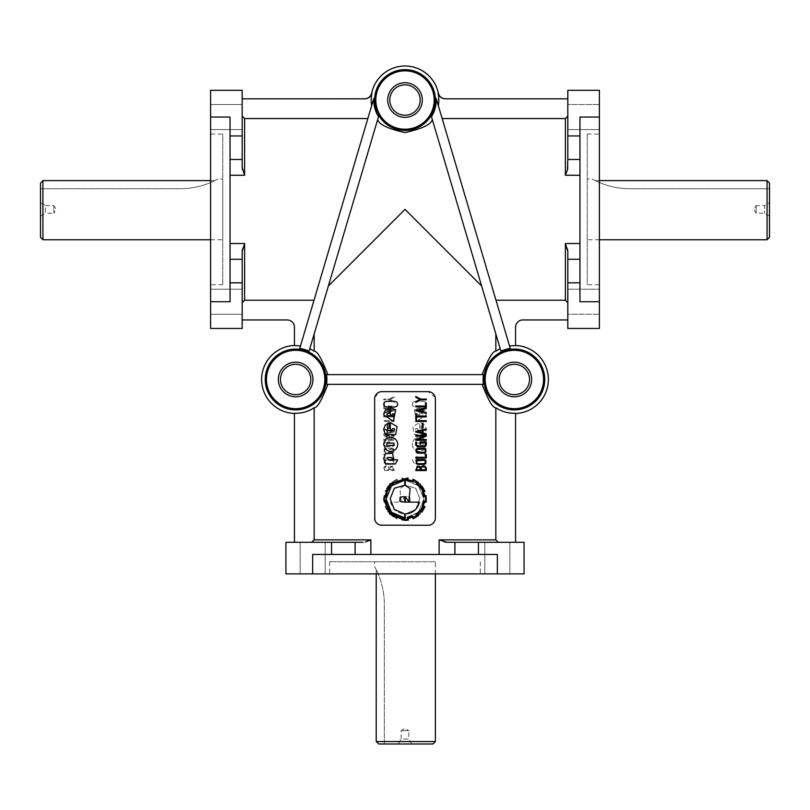 <?xml version="1.0" encoding="UTF-8"?>
<svg xmlns="http://www.w3.org/2000/svg" width="810" height="810" viewBox="0 0 810 810"><rect width="100%" height="100%" fill="white"/><g stroke="black" fill="none" stroke-linecap="round" stroke-linejoin="round"><path stroke-width="0.61" stroke-dasharray="4.05 3.04" d="M417.828 415.003A0.871 0.871 0 0 1 417.828 414.791L417.454 413.869L415.631 413.869L415.631 415.682L416.522 416.056L422.992 415.682L422.992 413.869L420.967 413.495L420.967 407.916L424.875 410.407L426.384 414.781L416.623 421.321L414.325 409.769L419.681 407.754L419.681 415.003L417.828 415.003A0.871 0.871 0 0 1 417.828 414.791L417.454 413.869L415.631 413.869L415.631 415.682L416.522 416.056L422.992 415.682L422.992 413.869L420.967 413.495L420.967 407.916L424.875 410.407L426.384 414.781L416.623 421.321L414.325 409.769L419.681 407.754L419.681 415.003L417.828 415.003M392.172 429.796A0.871 0.871 0 0 0 392.172 429.583L392.546 428.662L394.369 428.662L394.369 430.475L393.478 430.839L387.008 430.475L387.899 428.287L389.033 428.287L389.033 422.709L385.125 425.189L383.616 429.573L385.661 434.565L395.675 434.565L397.133 426.678L390.319 422.547L390.319 429.796L392.172 429.796M392.172 415.003A0.871 0.871 0 0 0 392.172 414.791L392.546 413.869L394.369 413.869L394.369 415.682L393.478 416.056L387.008 415.682L387.008 413.869L389.033 413.495L389.033 407.916L385.125 410.407L383.616 414.781L393.376 421.321L395.675 409.769L390.319 407.754L390.319 415.003L392.172 415.003M422.304 100.035A17.304 17.304 0 0 1 405 117.339A17.304 17.304 0 0 1 387.696 100.035A17.304 17.304 0 0 1 405 82.731A17.304 17.304 0 0 1 422.304 100.035M531.654 379.485A17.304 17.304 0 0 1 514.35 396.789A17.304 17.304 0 0 1 497.046 379.485A17.304 17.304 0 0 1 514.35 362.181A17.304 17.304 0 0 1 531.654 379.485M312.954 379.485A17.304 17.304 0 0 1 295.65 396.789A17.304 17.304 0 0 1 278.346 379.485A17.304 17.304 0 0 1 295.65 362.181A17.304 17.304 0 0 1 312.954 379.485M242.19 251.333L242.19 302.656L244.62 300.216L314.027 300.216L340.929 209.385L300.459 346.032A33.797 33.797 0 0 0 294.435 345.708L294.435 327.24A7.29 7.29 0 0 0 287.145 319.95L242.19 319.95L242.19 251.333L242.19 328.455L210.6 328.455L210.6 289.21L210.6 314.24L210.6 289.21L242.19 289.21L242.19 314.24L210.6 314.24L210.6 104.53L210.6 129.559L210.6 104.53L242.19 104.53L242.19 129.559L210.6 129.559L210.6 90.315L242.19 90.315L242.19 167.437L242.19 98.82L366.667 98.577M300.459 346.032L373.795 98.445A31.246 31.246 0 0 0 378.533 116.65L309.045 351.257A31.246 31.246 0 0 0 299.72 348.502L314.027 300.216M309.774 348.776L328.364 286.021L314.169 333.963L314.169 351.206A33.797 33.797 0 0 0 309.774 348.776L314.169 333.963M311.728 542.295L363.052 542.295L311.728 542.295L314.169 539.865L314.169 407.764C317.186 408.048 321.752 400.251 327.848 384.345L326.521 384.345A31.246 31.246 0 0 0 326.521 374.625L327.848 374.625C321.762 358.729 317.196 350.922 314.169 351.206M408.827 730.62L401.173 730.62L405 728.413L408.827 730.62L401.173 730.62L401.173 739.044L408.827 739.044L408.827 730.62M411.683 743.985L408.827 739.044L401.173 739.044L398.317 743.985L411.683 743.985L398.317 743.985M53.865 213.212L53.865 205.558L56.072 209.385L53.865 213.212L53.865 205.558L45.441 205.558L45.441 213.212L53.865 213.212M40.5 216.067L45.441 213.212L45.441 205.558L40.5 202.702L40.5 216.067L40.5 202.702M210.6 117.045L230.04 117.045L230.04 301.725L230.04 117.045L230.04 301.725L210.6 301.725M242.514 169.796L244.62 175.254L230.04 175.254M567.486 169.796L565.38 175.254L565.38 118.554L442.169 118.554L438.332 105.624A33.797 33.797 0 0 0 438.068 93.039L439.526 96.096M579.96 282.822L567.81 282.822L567.81 328.455L599.4 328.455L599.4 289.21L567.81 289.21L567.81 314.24L567.81 289.21L567.81 314.24L599.4 314.24L567.81 314.24L567.81 289.21L599.4 289.21L599.4 314.24L599.4 289.21L599.4 314.24L599.4 301.725L579.96 301.725L579.96 117.045L579.96 301.725L579.96 117.045L599.4 117.045L599.4 104.53L599.4 129.559L599.4 104.53L599.4 129.559L567.81 129.559L567.81 104.53L599.4 104.53L567.81 104.53L567.81 129.559L567.81 104.53L567.81 129.559L599.4 129.559L599.4 90.315L567.81 90.315L567.81 167.437M497.34 573.885L497.34 554.445L312.66 554.445L497.34 554.445L312.66 554.445L312.66 573.885L300.145 573.885L524.07 573.885L524.07 542.295L446.948 542.295L498.272 542.295L495.831 539.865L495.831 407.764A33.797 33.797 0 0 0 515.565 413.262L515.565 542.295L446.948 542.295M242.19 98.82L242.19 116.114L244.62 118.554L367.831 118.554L340.929 209.385L371.668 105.624A33.797 33.797 0 0 1 371.932 93.039L371.709 93.028M377.683 119.536L328.364 286.021L377.683 119.536C378.796 124.426 387.899 128.78 405 132.587C422.132 128.76 431.234 124.416 432.317 119.536L500.226 348.776A33.797 33.797 0 0 0 495.831 351.206C492.814 350.922 488.248 358.719 482.152 374.625L483.479 374.625A31.246 31.246 0 0 0 483.479 384.345L327.848 384.345M432.317 119.536L431.467 116.65A31.246 31.246 0 0 0 436.205 98.445L510.28 348.502A31.246 31.246 0 0 0 500.955 351.257L481.636 286.021L405 209.385L328.364 286.021M405 525.285L381.915 525.285C377.551 524.921 375.121 522.49 374.625 517.995L374.625 398.925C375.111 394.44 377.541 392.01 381.915 391.635L428.085 391.635C432.449 392 434.879 394.429 435.375 398.925L435.375 517.995C434.889 522.48 432.459 524.91 428.085 525.285L405 525.285M374.767 519.443L375.202 520.84M375.891 522.096L377.916 524.09M379.151 524.738L380.508 525.143M380.508 391.767L379.161 392.172M377.916 392.83L374.625 398.925A7.29 7.29 0 0 1 381.915 391.635M567.81 302.656L565.38 300.216L495.973 300.216L469.071 209.385L509.541 346.032A33.797 33.797 0 0 1 515.565 345.708L515.565 327.24A7.29 7.29 0 0 1 522.855 319.95L567.81 319.95L567.81 251.333L567.81 319.95M374.625 517.995L374.625 398.925L374.625 517.995A7.29 7.29 0 0 0 381.915 525.285M435.375 573.885L435.375 561.735L374.625 561.735L374.625 566.595M376.225 573.885L376.225 569.663A78.975 78.975 0 0 1 384.345 604.554L384.345 743.985L378.796 743.985L384.345 743.985L384.345 604.554A78.975 78.975 0 0 0 376.225 569.663C374.129 565.613 374.129 565.613 376.225 569.663C374.129 565.613 374.129 565.613 376.225 569.663L376.225 741.555L435.375 741.555M374.625 561.735L435.375 561.735M417.828 429.796A0.871 0.871 0 0 1 417.828 429.583L417.454 428.662L415.631 428.662L415.631 430.475L416.522 430.839L422.992 430.475L422.101 428.287L420.967 428.287L420.967 422.709L424.875 425.189L426.384 429.573L424.339 434.565L414.325 434.565L412.867 426.678L419.681 422.547L419.681 429.796L417.828 429.796A0.871 0.871 0 0 1 417.828 429.583L417.454 428.662L415.631 428.662L415.631 430.475L416.522 430.839L422.992 430.475L422.101 428.287L420.967 428.287L420.967 422.709L424.875 425.189L426.384 429.573L424.339 434.565L414.325 434.565L412.867 426.678L419.681 422.547L419.681 429.796L417.828 429.796M314.169 407.764A33.797 33.797 0 0 1 294.435 413.262L294.435 542.295M222.75 284.715L210.6 284.715L210.6 134.055L222.75 134.055L222.75 284.715L222.75 134.055M587.25 134.055L599.4 134.055L599.4 284.715L587.25 284.715L587.25 134.055L587.25 284.715M405 573.885L329.67 573.885L405 573.885M405 561.735L329.67 561.735L405 561.735M210.6 239.76L222.75 239.76L222.75 179.01L217.89 179.01M210.6 180.61L214.822 180.61C218.872 178.514 218.872 178.514 214.822 180.61A78.975 78.975 0 0 1 179.931 188.73L40.5 188.73L40.5 183.181L40.5 188.73L179.931 188.73A78.975 78.975 0 0 0 214.822 180.61C218.872 178.514 218.872 178.514 214.822 180.61L42.93 180.61L42.93 239.76M222.75 179.01L222.75 239.76M327.848 374.625L482.152 374.625M363.052 542.295L285.93 542.295L285.93 573.885L312.66 573.885M210.6 289.21L210.6 314.24L242.19 314.24L242.19 289.21L242.19 314.24L242.19 289.21L210.6 289.21M210.6 104.53L210.6 129.559L242.19 129.559L242.19 104.53L242.19 129.559L242.19 104.53L210.6 104.53M444.589 541.971L439.131 539.865L495.831 539.865M567.81 282.822L567.81 251.333M769.5 216.067L764.559 213.212L756.135 213.212L756.135 205.558L764.559 205.558L764.559 213.212L764.559 205.558L769.5 202.702L769.5 216.067L769.5 202.702M756.135 205.558L756.135 213.212L753.928 209.385L756.135 205.558M599.4 239.76L587.25 239.76L587.25 179.01L592.11 179.01M769.5 237.33L769.5 183.181L769.5 188.73L630.069 188.73A78.975 78.975 0 0 1 595.178 180.61C591.128 178.514 591.128 178.514 595.178 180.61L599.4 180.61M769.5 183.181L769.5 188.73L630.069 188.73A78.975 78.975 0 0 1 595.178 180.61C591.128 178.514 591.128 178.514 595.178 180.61L767.07 180.61L767.07 239.76M419.843 498.778L415.672 509.409L405.263 513.965L405.263 517.904L418.497 512.305L423.893 499.071L418.497 485.777L405.263 480.178L405.263 485.241L415.651 488.238L419.843 498.778L415.672 509.409L405.263 513.965L405.263 517.904L418.497 512.305L423.893 499.071L418.497 485.777L405.263 480.178L405.263 485.241L415.651 488.238L419.843 498.778M404.99 520.425L401.679 520.141L401.932 518.289L397.69 517.094L396.617 518.694L391.524 515.666L392.698 514.137A18.336 18.336 0 0 1 389.6 510.958A270.003 270.003 0 0 1 388.041 512.082L384.993 506.685L386.775 505.926A16.261 16.261 0 0 1 385.752 501.957L383.818 502.21L383.869 495.669L385.752 495.953A18.184 18.184 0 0 1 386.826 491.953L385.165 490.992L388.091 485.899L389.65 487.023A19.663 19.663 0 0 1 392.799 483.843L391.635 482.365L396.971 479.206L397.69 480.988A16.494 16.494 0 0 1 402.013 479.824L402.013 477.89L420.147 483.894L402.013 477.89L402.013 479.824A16.494 16.494 0 0 0 397.69 480.988L396.971 479.206L391.888 482.163L392.799 483.843A19.663 19.663 0 0 0 389.65 487.023L387.939 486.152L385.044 491.295L386.826 491.953A18.184 18.184 0 0 0 385.752 495.953L383.869 495.669L383.768 501.856L385.752 501.957A16.261 16.261 0 0 0 386.775 505.926L384.993 506.685L388.041 512.082A270.003 270.003 0 0 0 389.6 510.958A18.336 18.336 0 0 0 392.698 514.137L391.524 515.666L396.92 518.825L397.69 517.094L401.932 518.289L401.679 520.141L401.932 518.289L401.679 520.141L404.99 520.425L420.147 514.188L404.99 520.425L389.853 514.188L383.616 499.031L389.853 483.894L407.987 477.89L407.987 479.824A16.494 16.494 0 0 1 412.31 480.988L413.029 479.206L418.112 482.163M417.363 453.276L424.481 453.661L426.384 458.592L424.318 463.634L414.69 464.029L412.29 459.786L421.909 459.786L422.435 457.417L418.608 457.711L416.472 459.078L417.363 453.276L424.481 453.661L426.384 458.592L424.318 463.634L414.69 464.029L412.29 459.786L421.909 459.786L422.435 457.417L418.608 457.711L416.472 459.078L417.363 453.276M384.72 451.707L384.709 449.55L385.813 448.993L393.164 449.479L393.265 451.696L392.111 452.355L385.813 452.355L384.72 451.707L384.709 449.55L392.101 448.993L393.164 449.479L393.265 451.696L392.111 452.355L385.813 452.355L384.72 451.707M392.769 466.165L390.44 466.276L389.387 467.097L386.684 465.72L384.75 466.337L383.697 467.998L383.697 470.559L394.247 470.559L392.769 466.165L390.44 466.276L389.387 467.097L386.684 465.72L384.75 466.337L383.697 467.998L383.697 470.559L394.247 470.559L392.769 466.165M425.533 468.18L424.784 466.904L421.747 466.995L420.896 469.79L425.533 469.79L425.533 468.18M418.314 466.732L416.502 468.707L416.502 469.79L420.188 469.79L420.188 468.058L418.314 466.732M425.25 466.337L426.303 467.998L426.303 470.559L415.753 470.559L417.231 466.165L419.56 466.276L420.613 467.097L423.316 465.72L425.25 466.337M424.339 459.523L425.847 460.293L425.837 463.614L424.318 464.413L417.747 464.413L416.168 463.593L416.239 460.293L417.747 459.523M424.187 460.283L416.836 460.779L416.735 462.986L417.889 463.654L424.187 463.654L425.28 462.996L425.291 460.839M424.339 448.224L425.847 449.003L425.837 452.314L424.318 453.124L417.747 453.124L416.168 452.304L416.239 449.003L417.747 448.224M424.187 448.993L416.836 449.479L416.735 451.696L417.889 452.355L424.187 452.355L425.28 451.707L425.291 449.55M424.906 445.966L425.513 442.705L420.866 442.705L420.866 444.214L420.096 444.214L420.096 441.946L426.273 441.946L426.273 445.298L425.027 446.725L417.221 446.725L415.712 445.085L415.712 442.118L416.482 442.118L416.482 445.075L417.312 445.966L424.906 445.966M385.681 463.634L395.31 464.029L397.71 459.786L388.091 459.786L387.565 457.417L391.392 457.711L393.528 459.078L392.637 453.276L385.519 453.661L383.616 458.592L385.681 463.634M383.616 444.356L385.661 449.358C389.002 452.081 392.334 452.081 395.675 449.358C398.388 446.016 398.388 442.675 395.675 439.354C392.334 436.641 389.002 436.641 385.661 439.354M394.369 445.267L387.879 445.632C386.248 444.781 386.248 443.931 387.879 443.08L393.457 443.08M386.451 407.035L384.436 406.205L383.616 404.19L384.436 402.175L386.451 401.355L394.865 401.355L396.89 402.175C398.358 404.666 397.68 406.286 394.865 407.035M408.807 501.552L410.123 488.673L405.314 485.413L405.314 479.51L394.176 482.679L386.917 491.467L385.823 502.98L391.149 512.892L404.686 518.542L404.686 513.965C397.244 513.358 392.536 509.409 390.562 502.129L404.686 502.129L404.686 496.945L401.193 501.552L399.877 488.673L404.686 485.413L404.686 479.51L415.824 482.679L423.083 491.467L424.177 502.98L418.851 512.892L404.99 518.542L404.686 513.965C397.244 513.358 392.536 509.409 390.562 502.129L404.686 502.129L404.686 496.945L401.193 501.552L399.877 488.673L404.686 485.413L404.686 479.51L415.824 482.679L423.083 491.467L424.177 502.98L418.851 512.892L405.314 518.542L405.314 513.965C412.756 513.358 417.464 509.409 419.438 502.129L405.314 502.129L405.314 496.945L408.807 501.552M399.796 501.319L400.15 497.016L404.737 496.662L404.737 502.129L399.796 501.319M391.503 512.305L386.107 499.071L391.503 485.777L404.737 480.178L404.737 485.241L394.349 488.238L390.157 498.778L394.328 509.409L404.737 513.965L404.737 517.904L391.503 512.305M420.299 510.097L416.431 514.036L417.555 515.514A18.741 18.741 0 0 1 413.434 517.954L412.725 516.223L407.349 517.782L407.582 519.635A25.009 25.009 0 0 1 405.01 519.787L390.309 513.763L384.254 499.011L390.309 484.319L407.582 478.447L407.248 480.33L412.675 481.758L413.333 480.077A19.582 19.582 0 0 1 417.454 482.466L416.593 484.117A20.24 20.24 0 0 1 420.025 487.61L421.757 486.82A22.447 22.447 0 0 1 424.096 490.911L422.364 491.599L423.711 496.692L425.574 496.408L425.574 501.491L423.792 501.289L422.415 506.25L424.146 506.989L421.808 511.161L420.127 510.32M407.987 520.192L408.068 518.289L412.31 517.094L413.08 518.825L418.476 515.666L417.302 514.137A18.336 18.336 0 0 0 420.4 510.958A270.003 270.003 0 0 0 421.959 512.082L425.007 506.685L423.225 505.926A16.261 16.261 0 0 0 424.248 501.957L426.181 502.21L426.131 495.669L424.248 495.953A18.184 18.184 0 0 0 423.174 491.953L424.956 491.295L422.061 486.152L420.35 487.023A19.663 19.663 0 0 0 417.201 483.843L418.365 482.365M410.204 501.319L409.85 497.016L405.263 496.662L405.263 502.129L410.204 501.319L409.85 497.016L405.263 496.662L405.263 502.129L410.204 501.319M426.384 499.031L420.147 514.188L426.384 499.031M397.275 516.223L402.651 517.782L402.418 519.635A25.009 25.009 0 0 0 404.99 519.787L419.691 513.763L425.746 499.011L419.691 484.319L402.418 478.447L402.752 480.33L397.325 481.758L396.667 480.077A19.582 19.582 0 0 0 392.546 482.466L393.407 484.117A20.24 20.24 0 0 0 389.975 487.61L388.243 486.82A22.447 22.447 0 0 0 385.904 490.911L387.636 491.599L386.289 496.692L384.426 496.408L384.426 501.491L386.208 501.289L387.585 506.25L385.854 506.989L388.192 511.161L389.701 510.097L393.569 514.036L392.445 515.514A18.741 18.741 0 0 0 396.566 517.954L397.275 516.223L402.651 517.782L402.418 519.635A25.009 25.009 0 0 0 404.99 519.787L419.691 513.763L425.746 499.011L419.691 484.319L402.418 478.447L402.752 480.33L397.325 481.758L396.667 480.077A19.582 19.582 0 0 0 392.546 482.466L393.407 484.117A20.24 20.24 0 0 0 389.975 487.61L388.243 486.82A22.447 22.447 0 0 0 385.904 490.911L387.636 491.599L386.289 496.692L384.426 496.408L384.426 501.491L386.208 501.289L387.585 506.25L385.854 506.989L388.192 511.161L389.701 510.097L393.569 514.036L392.445 515.514A18.741 18.741 0 0 0 396.566 517.954L397.275 516.223M413.11 402.175C411.642 404.666 412.32 406.286 415.135 407.035L423.549 407.035L425.564 406.205L426.384 404.19L425.564 402.175L423.549 401.355L415.135 401.355L413.11 402.175C411.642 404.666 412.32 406.286 415.135 407.035L423.549 407.035L425.564 406.205L426.384 404.19L425.564 402.175L423.549 401.355L415.135 401.355L413.11 402.175M422.121 445.632C423.751 444.781 423.751 443.931 422.121 443.08L416.542 443.08L415.631 445.267L422.121 445.632C423.751 444.781 423.751 443.931 422.121 443.08L416.542 443.08L415.631 445.267L422.121 445.632M414.325 439.354C417.666 436.641 420.998 436.641 424.339 439.354L426.384 444.356L424.339 449.358C420.998 452.081 417.666 452.081 414.325 449.358C411.612 446.016 411.612 442.675 414.325 439.354C417.666 436.641 420.998 436.641 424.339 439.354L426.384 444.356L424.339 449.358C420.998 452.081 417.666 452.081 414.325 449.358C411.612 446.016 411.612 442.675 414.325 439.354M392.779 446.725L394.288 445.085L394.288 442.118L393.518 442.118L393.518 445.075L392.688 445.966L385.094 445.966L384.487 442.705L389.134 442.705L389.134 444.214L389.904 444.214L389.904 441.946L383.727 441.946L383.727 445.298L384.973 446.725L392.779 446.725L394.288 445.085L394.288 442.118L393.518 442.118L393.518 445.075L392.688 445.966L385.094 445.966L384.487 442.705L389.134 442.705L389.134 444.214L389.904 444.214L389.904 441.946L383.727 441.946L383.727 445.298L384.973 446.725L392.779 446.725M393.761 449.003L392.253 448.224L385.661 448.224L384.153 449.003L384.163 452.314L385.681 453.124L392.253 453.124L393.832 452.304L393.761 449.003L392.253 448.224L385.661 448.224L384.153 449.003L384.163 452.314L385.681 453.124L392.253 453.124L393.832 452.304L393.761 449.003M384.72 462.996L384.709 460.839L385.813 460.283L393.164 460.779L393.265 462.986L392.111 463.654L385.813 463.654L384.72 462.996L384.709 460.839L392.101 460.283L393.164 460.779L393.265 462.986L392.111 463.654L385.813 463.654L384.72 462.996M393.761 460.293L392.253 459.523L385.661 459.523L384.153 460.293L384.163 463.614L385.681 464.413L392.253 464.413L393.832 463.593L393.761 460.293L392.253 459.523L385.661 459.523L384.153 460.293L384.163 463.614L385.681 464.413L392.253 464.413L393.832 463.593L393.761 460.293M388.253 466.995L389.104 469.79L384.466 469.79L385.216 466.904L386.694 466.479L388.253 466.995L389.104 469.79L384.466 469.79L385.216 466.904L388.253 466.995M391.686 466.732L393.498 468.707L393.498 469.79L389.812 469.79L389.812 468.058L391.686 466.732L393.498 468.707L393.498 469.79L389.812 469.79L389.812 468.058L391.686 466.732M435.233 397.477L428.085 391.635A7.29 7.29 0 0 1 435.375 398.925L435.375 517.995L435.375 398.925M587.25 179.01L587.25 239.76M367.203 98.415L370.109 96.522M371 95.367L371.557 94.274M445.206 98.82L567.81 98.82L567.81 116.114L565.38 118.554M439.536 96.117L441.359 97.726M441.379 97.737L443.921 98.709M515.565 542.295L498.272 542.295M567.486 248.974L565.38 243.516L579.96 243.516M365.411 541.971L370.869 539.865L370.869 554.445M242.19 116.114L242.19 167.437M599.4 301.725L599.4 117.045M210.6 134.055L210.6 284.715M599.4 284.715L599.4 134.055M469.071 209.385L442.169 118.554L469.071 209.385M482.152 384.345L405 384.345L482.152 384.345C488.238 400.241 492.804 408.048 495.831 407.764M40.5 183.181L40.5 237.33M242.514 248.974L244.62 243.516L244.62 300.216M384.466 457.285L384.466 454.339L383.697 454.339L383.697 458.045L394.247 458.045L394.247 457.285L384.466 457.285L384.466 454.339L383.697 454.339L383.697 458.045L394.247 458.045L394.247 457.285L384.466 457.285M394.247 436.236L394.247 435.466L383.697 435.466L383.697 436.084L391.868 439.536L383.697 439.536L383.697 440.306L394.247 440.306L394.247 439.698L386.076 436.236L394.247 436.236L394.247 435.466L383.697 435.466L383.697 436.084L391.868 439.536L383.697 439.536L383.697 440.306L394.247 440.306L394.247 439.698L386.076 436.236L394.247 436.236M394.247 431.973L394.247 431.386L383.727 428.966L383.727 429.685L386.897 430.444L386.897 433.006L383.717 433.775L383.727 434.535L394.247 431.973L394.247 431.386L383.727 428.966L383.727 429.685L386.897 430.444L386.897 433.006L383.717 433.775L383.727 434.535L394.247 431.973M387.656 430.626L392.283 431.69L387.656 432.763L387.656 430.626L392.283 431.69L387.656 432.763L387.656 430.626M387.686 428.105L387.686 423.326L386.977 423.326L386.977 428.105L387.686 428.105L387.686 423.326L386.977 423.326L386.977 428.105L387.686 428.105M394.247 421.433L394.247 420.663L383.727 420.663L383.727 421.433L394.247 421.433L394.247 420.663L383.727 420.663L383.727 421.433L394.247 421.433M394.247 419.256L394.247 413.819L393.498 413.819L393.498 416.148L383.697 416.148L383.697 416.897L393.498 416.897L393.498 419.256L394.247 419.256L394.247 413.819L393.498 413.819L393.498 416.148L383.697 416.148L383.697 416.897L393.498 416.897L393.498 419.256L394.247 419.256M394.247 410.771L394.247 410.194L383.727 407.764L383.727 408.493L386.897 409.252L386.897 411.804L383.717 412.584L383.727 413.343L394.247 410.771L394.247 410.194L383.727 407.764L383.727 408.493L386.897 409.252L386.897 411.804L383.717 412.584L383.727 413.343L394.247 410.771M387.656 409.425L392.283 410.498L387.656 411.561L387.656 409.425L392.283 410.498L387.656 411.561L387.656 409.425M384.466 406.043L384.466 403.096L383.697 403.096L383.697 406.802L394.247 406.802L394.247 406.043L384.466 406.043L384.466 403.096L383.697 403.096L383.697 406.802L394.247 406.802L394.247 406.043L384.466 406.043M390.025 399.462L394.247 397.315L394.247 396.495L389.023 399.107L383.697 399.107L383.697 399.867L389.094 399.867L394.247 402.469L394.247 401.649L390.025 399.462L394.247 397.315L394.247 396.495L389.023 399.107L383.697 399.107L383.697 399.867L389.094 399.867L394.247 402.469L394.247 401.649L390.025 399.462M388.962 486.537L389.65 487.023L388.962 486.537M425.533 457.285L425.533 454.339L426.303 454.339L426.303 458.045L415.753 458.045L415.753 457.285L425.533 457.285M415.753 436.236L415.753 435.466L426.303 435.466L426.303 436.084L418.132 439.536L426.303 439.536L426.303 440.306L415.753 440.306L415.753 439.698L423.924 436.236L415.753 436.236M415.753 431.973L415.753 431.386L426.273 428.966L426.273 429.685L423.103 430.444L423.103 433.006L426.283 433.775L426.273 434.535L415.753 431.973M425.533 406.043L425.533 403.096L426.303 403.096L426.303 406.802L415.753 406.802L415.753 406.043L425.533 406.043M419.975 399.462L415.753 397.315L415.753 396.495L420.977 399.107L426.303 399.107L426.303 399.867L420.906 399.867L415.753 402.469L415.753 401.649L419.975 399.462M421.038 486.537L420.35 487.023M408.321 520.141L408.068 518.289M415.753 410.771L415.753 410.194L426.273 407.764L426.273 408.493L423.103 409.252L423.103 411.804L426.283 412.584L426.273 413.343L415.753 410.771M415.753 419.256L415.753 413.819L416.502 413.819L416.502 416.148L426.303 416.148L426.303 416.897L416.502 416.897L416.502 419.256L415.753 419.256M415.753 421.433L415.753 420.663L426.273 420.663L426.273 421.433L415.753 421.433M422.314 428.105L422.314 423.326L423.022 423.326L423.022 428.105L422.314 428.105M428.085 391.635L405 391.635L428.085 391.635M495.831 351.206L495.831 333.963L481.636 286.021M567.81 98.82L567.81 116.114M442.169 118.554L438.332 105.624M242.19 319.95L242.19 302.656M429.492 525.153L430.839 524.748M432.084 524.09L433.188 523.199M434.099 522.106L434.798 520.84M435.223 519.453L435.375 517.995A7.29 7.29 0 0 1 428.085 525.285M495.973 300.216L509.541 346.032M500.226 348.776L495.831 333.963M378.796 743.985L432.945 743.985M367.831 118.554L371.668 105.624M422.344 409.425L417.717 410.498L422.344 411.561L422.344 409.425M422.344 430.626L417.717 431.69L422.344 432.763L422.344 430.626M326.055 379.485A30.405 30.405 0 0 0 295.65 349.08A30.405 30.405 0 0 0 265.245 379.485A30.405 30.405 0 0 0 295.65 409.89A30.405 30.405 0 0 0 326.055 379.485M579.96 175.254L565.38 175.254M565.38 300.216L565.38 243.516M314.169 539.865L370.869 539.865M230.04 243.516L244.62 243.516M266.46 379.485A29.19 29.19 0 0 1 295.65 350.295A29.19 29.19 0 0 1 324.84 379.485A29.19 29.19 0 0 1 295.65 408.675A29.19 29.19 0 0 1 266.46 379.485M544.755 379.485A30.405 30.405 0 0 0 514.35 349.08A30.405 30.405 0 0 0 483.945 379.485A30.405 30.405 0 0 0 514.35 409.89A30.405 30.405 0 0 0 544.755 379.485M485.16 379.485A29.19 29.19 0 0 1 514.35 350.295A29.19 29.19 0 0 1 543.54 379.485A29.19 29.19 0 0 1 514.35 408.675A29.19 29.19 0 0 1 485.16 379.485M435.405 100.035A30.405 30.405 0 0 0 405 69.63A30.405 30.405 0 0 0 374.595 100.035A30.405 30.405 0 0 0 405 130.44A30.405 30.405 0 0 0 435.405 100.035M375.81 100.035A29.19 29.19 0 0 1 405 70.845A29.19 29.19 0 0 1 434.19 100.035A29.19 29.19 0 0 1 405 129.225A29.19 29.19 0 0 1 375.81 100.035M230.04 259.281L242.19 259.281M478.437 554.445L478.437 542.295M439.131 554.445L439.131 539.865M355.104 554.445L355.104 542.295M579.96 259.281L567.81 259.281M454.896 554.445L454.896 542.295M230.04 282.822L242.19 282.822M230.04 135.948L242.19 135.948M579.96 135.948L567.81 135.948M331.563 554.445L331.563 542.295M244.62 118.554L244.62 175.254M579.96 159.489L567.81 159.489M230.04 159.489L242.19 159.489M329.67 561.735L329.67 573.885M484.825 542.295L484.825 573.885L484.825 542.295M300.145 542.295L300.145 573.885L300.145 542.295M325.175 542.295L325.175 573.885L325.175 542.295M509.854 542.295L509.854 573.885L509.854 542.295M480.33 561.735L480.33 573.885"/><path stroke-width="1.21" d="M392.172 429.796A0.871 0.871 0 0 0 392.172 429.583L392.546 428.662L394.369 428.662L394.369 430.475L393.478 430.839L387.008 430.475L387.899 428.287L389.033 428.287L389.033 422.709L385.125 425.189L383.616 429.573L385.661 434.565L395.675 434.565L397.133 426.678L390.319 422.547L390.319 429.796L392.172 429.796M392.172 415.003A0.871 0.871 0 0 0 392.172 414.791L392.546 413.869L394.369 413.869L394.369 415.682L393.478 416.056L387.008 415.682L387.008 413.869L389.033 413.495L389.033 407.916L385.125 410.407L383.616 414.781L393.376 421.321L395.675 409.769L390.319 407.754L390.319 415.003L392.172 415.003M420.188 100.035A15.188 15.188 0 0 1 405 115.222A15.188 15.188 0 0 1 389.812 100.035A15.188 15.188 0 0 1 405 84.847A15.188 15.188 0 0 1 420.188 100.035M387.696 100.035A17.304 17.304 0 0 1 405 82.731A17.304 17.304 0 0 1 422.304 100.035A17.304 17.304 0 0 1 405 117.339A17.304 17.304 0 0 1 387.696 100.035M529.538 379.485A15.188 15.188 0 0 1 514.35 394.673A15.188 15.188 0 0 1 499.162 379.485A15.188 15.188 0 0 1 514.35 364.298A15.188 15.188 0 0 1 529.538 379.485M497.046 379.485A17.304 17.304 0 0 1 514.35 362.181A17.304 17.304 0 0 1 531.654 379.485A17.304 17.304 0 0 1 514.35 396.789A17.304 17.304 0 0 1 497.046 379.485M310.837 379.485A15.188 15.188 0 0 1 295.65 394.673A15.188 15.188 0 0 1 280.462 379.485A15.188 15.188 0 0 1 295.65 364.298A15.188 15.188 0 0 1 310.837 379.485M278.346 379.485A17.304 17.304 0 0 1 295.65 362.181A17.304 17.304 0 0 1 312.954 379.485A17.304 17.304 0 0 1 295.65 396.789A17.304 17.304 0 0 1 278.346 379.485M294.435 413.485A34.02 34.02 0 0 1 261.63 379.485A34.02 34.02 0 0 1 294.435 345.485M435.375 741.555L432.945 743.985L378.796 743.985L376.225 741.555L435.375 741.555L435.375 573.885M42.93 239.76L40.5 237.33L40.5 183.181L42.93 180.61L42.93 239.76L210.6 239.76M497.34 573.885L312.66 573.885L312.66 554.445L497.34 554.445L497.34 573.885L524.07 573.885L524.07 542.295L446.948 542.295L439.131 539.865L439.131 554.445M371.668 105.624A33.797 33.797 0 0 1 371.932 93.039C370.909 96.643 368.53 98.567 364.794 98.82L242.19 98.82M443.921 98.709L445.206 98.82C441.47 98.567 439.091 96.643 438.068 93.039A33.797 33.797 0 0 1 438.332 105.624M378.533 116.65A31.246 31.246 0 0 1 373.795 98.445L299.72 348.502A31.246 31.246 0 0 1 309.045 351.257L378.533 116.65M377.683 119.536C378.796 124.426 387.899 128.78 405 132.587C422.132 128.76 431.234 124.416 432.317 119.536M431.467 116.65A31.246 31.246 0 0 0 436.205 98.445L510.28 348.502A31.246 31.246 0 0 0 500.955 351.257L431.467 116.65M483.479 384.345A31.246 31.246 0 0 1 483.479 374.625L326.521 374.625A31.246 31.246 0 0 1 326.521 384.345L483.479 384.345M482.152 384.345C488.238 400.241 492.804 408.048 495.831 407.764A33.797 33.797 0 0 0 515.565 413.262L515.565 542.295M515.565 345.485A34.02 34.02 0 0 1 548.37 379.485A34.02 34.02 0 0 1 515.565 413.485M328.364 286.021L405 209.385L481.636 286.021M327.848 374.625C321.762 358.729 317.196 350.922 314.169 351.206L314.169 333.963M311.728 542.295L314.169 539.865L314.169 407.764C317.186 408.048 321.752 400.251 327.848 384.345M380.508 525.143L428.085 525.285A7.29 7.29 0 0 0 435.375 517.995L435.375 398.925A7.29 7.29 0 0 0 428.085 391.635L381.915 391.635A7.29 7.29 0 0 0 374.625 398.925L374.767 519.443M375.202 520.84L375.891 522.096M377.916 524.09L379.151 524.738M381.915 391.635L380.508 391.767M379.161 392.172L377.916 392.83M314.027 300.216L244.62 300.216L242.19 302.656M314.169 407.764A33.797 33.797 0 0 1 294.435 413.262L294.435 542.295M242.514 248.974L242.19 251.333L244.62 243.516L230.04 243.516M230.04 135.948L242.19 135.948L242.19 167.437L244.62 175.254L244.62 118.554L242.19 116.114M242.19 251.333L242.19 328.455L210.6 328.455L210.6 90.315L242.19 90.315L242.19 135.948M567.81 302.656L565.38 300.216L495.973 300.216M363.052 542.295L285.93 542.295L285.93 573.885L312.66 573.885M579.96 282.822L567.81 282.822L567.81 251.333L565.38 243.516L565.38 300.216M567.81 251.333L567.486 248.974M579.96 159.489L567.81 159.489L567.486 169.796L565.38 175.254L579.96 175.254M364.571 98.82C368.307 98.567 370.686 96.643 371.709 93.028A34.02 34.02 0 0 1 438.291 93.028C439.314 96.643 441.693 98.567 445.429 98.82M599.4 180.61L767.07 180.61L767.07 239.76L599.4 239.76M767.07 239.76L769.5 237.33L769.5 183.181L767.07 180.61L769.5 183.181M425.533 468.18L424.784 466.904L421.747 466.995L420.896 469.79L425.533 469.79L425.533 468.18M418.314 466.732L416.502 468.707L416.502 469.79L420.188 469.79L420.188 468.058L418.314 466.732M425.25 466.337L426.303 467.998L426.303 470.559L415.753 470.559L417.231 466.165L419.56 466.276L420.613 467.097L423.316 465.72L425.25 466.337M416.239 460.293L417.747 459.523L424.339 459.523L425.847 460.293L425.837 463.614L424.318 464.413L417.747 464.413L416.168 463.593L416.239 460.293M425.28 462.996L425.291 460.839L424.187 460.283L416.836 460.779L416.735 462.986L417.889 463.654L424.187 463.654L425.28 462.996M416.239 449.003L417.747 448.224L424.339 448.224L425.847 449.003L425.837 452.314L424.318 453.124L417.747 453.124L416.168 452.304L416.239 449.003M425.28 451.707L425.291 449.55L424.187 448.993L416.836 449.479L416.735 451.696L417.889 452.355L424.187 452.355L425.28 451.707M424.906 445.966L425.513 442.705L420.866 442.705L420.866 444.214L420.096 444.214L420.096 441.946L426.273 441.946L426.273 445.298L425.027 446.725L417.221 446.725L415.712 445.085L415.712 442.118L416.482 442.118L416.482 445.075L417.312 445.966L424.906 445.966M385.681 463.634L395.31 464.029L397.71 459.786L388.091 459.786L387.565 457.417L391.392 457.711L393.528 459.078L392.637 453.276L385.519 453.661L383.616 458.592L385.681 463.634M395.675 439.354C392.334 436.641 389.002 436.641 385.661 439.354L383.616 444.356L385.661 449.358C389.002 452.081 392.334 452.081 395.675 449.358C398.388 446.016 398.388 442.675 395.675 439.354M387.879 445.632C386.248 444.781 386.248 443.931 387.879 443.08L393.457 443.08L394.369 445.267L387.879 445.632M396.89 402.175C398.358 404.666 397.68 406.286 394.865 407.035L386.451 407.035L384.436 406.205L383.616 404.19L384.436 402.175L386.451 401.355L394.865 401.355L396.89 402.175M408.807 501.552L410.123 488.673L405.314 485.413L405.314 479.51L394.176 482.679L386.917 491.467L385.823 502.98L391.149 512.892L405.01 518.542L405.314 513.965C412.756 513.358 417.464 509.409 419.438 502.129L405.314 502.129L405.314 496.945L408.807 501.552M399.796 501.319L400.15 497.016L404.737 496.662L404.737 502.129L399.796 501.319M391.503 512.305L386.107 499.071L391.503 485.777L404.737 480.178L404.737 485.241L394.349 488.238L390.157 498.778L394.328 509.409L404.737 513.965L404.737 517.904L391.503 512.305M420.299 510.097L416.431 514.036L417.555 515.514A18.741 18.741 0 0 1 413.434 517.954L412.725 516.223L407.349 517.782L407.582 519.635A25.009 25.009 0 0 1 405.01 519.787L390.309 513.763L384.254 499.011L390.309 484.319L407.582 478.447L407.248 480.33L412.675 481.758L413.333 480.077A19.582 19.582 0 0 1 417.454 482.466L416.593 484.117A20.24 20.24 0 0 1 420.025 487.61L421.757 486.82A22.447 22.447 0 0 1 424.096 490.911L422.364 491.599L423.711 496.692L425.574 496.408L425.574 501.491L423.792 501.289L422.415 506.25L424.146 506.989L421.808 511.161L420.127 510.32M413.08 518.825L418.476 515.666L417.302 514.137A18.336 18.336 0 0 0 420.4 510.958A270.003 270.003 0 0 0 421.959 512.082L425.007 506.685L423.225 505.926A16.261 16.261 0 0 0 424.248 501.957L426.181 502.21L426.131 495.669L424.248 495.953A18.184 18.184 0 0 0 423.174 491.953L424.956 491.295L422.061 486.152L420.35 487.023A19.663 19.663 0 0 0 417.201 483.843L418.365 482.365L413.029 479.206L412.31 480.988A16.494 16.494 0 0 0 407.987 479.824L407.987 477.89L389.853 483.894L383.616 499.031L389.853 514.188L405.01 520.425L408.321 520.141L408.068 518.289L412.31 517.094L413.383 518.694M405.01 520.425L408.321 520.141L408.068 518.289M420.147 483.894L426.384 499.031L420.147 483.894M367.831 118.554L244.62 118.554M366.667 98.577L367.203 98.415M370.109 96.522L371 95.367M371.557 94.274L371.709 93.028M567.81 116.114L565.38 118.554L442.169 118.554M445.206 98.82L567.81 98.82M498.272 542.295L495.831 539.865L495.831 407.764M365.411 541.971L370.869 539.865L314.169 539.865M446.948 542.295L444.589 541.971M210.6 301.725L230.04 301.725L230.04 117.045L210.6 117.045M567.81 282.822L567.81 328.455L599.4 328.455L599.4 90.315L567.81 90.315L567.81 159.489M599.4 117.045L579.96 117.045L579.96 301.725L599.4 301.725M40.5 183.181L42.93 180.61L210.6 180.61M242.19 167.437L242.514 169.796M314.169 351.206A33.797 33.797 0 0 0 309.774 348.776M300.459 346.032A33.797 33.797 0 0 0 294.435 345.708L294.435 327.24A7.29 7.29 0 0 0 287.145 319.95L242.19 319.95M374.625 517.995A7.29 7.29 0 0 0 381.915 525.285M376.225 573.885L376.225 741.555L378.796 743.985M435.375 398.925L435.233 397.477M428.085 525.285L429.492 525.153M430.839 524.748L432.084 524.09M433.188 523.199L434.099 522.106M434.798 520.84L435.223 519.453M500.226 348.776A33.797 33.797 0 0 0 495.831 351.206C492.814 350.922 488.248 358.719 482.152 374.625M495.831 351.206L495.831 333.963M567.81 319.95L522.855 319.95A7.29 7.29 0 0 0 515.565 327.24L515.565 345.708A33.797 33.797 0 0 0 509.541 346.032M567.81 167.437L567.486 169.796M421.038 486.537L420.35 487.023M394.865 407.035L386.451 407.035M393.457 443.08L394.369 445.267M385.661 439.354L383.616 444.356M419.975 399.462L415.753 397.315L415.753 396.495L420.977 399.107L426.303 399.107L426.303 399.867L420.906 399.867L415.753 402.469L415.753 401.649L419.975 399.462M425.533 406.043L425.533 403.096L426.303 403.096L426.303 406.802L415.753 406.802L415.753 406.043L425.533 406.043M422.344 409.425L417.717 410.498L422.344 411.561L422.344 409.425M415.753 410.771L415.753 410.194L426.273 407.764L426.273 408.493L423.103 409.252L423.103 411.804L426.283 412.584L426.273 413.343L415.753 410.771M415.753 419.256L415.753 413.819L416.502 413.819L416.502 416.148L426.303 416.148L426.303 416.897L416.502 416.897L416.502 419.256L415.753 419.256M415.753 421.433L415.753 420.663L426.273 420.663L426.273 421.433L415.753 421.433M422.314 428.105L422.314 423.326L423.022 423.326L423.022 428.105L422.314 428.105M422.344 430.626L417.717 431.69L422.344 432.763L422.344 430.626M415.753 431.973L415.753 431.386L426.273 428.966L426.273 429.685L423.103 430.444L423.103 433.006L426.283 433.775L426.273 434.535L415.753 431.973M415.753 436.236L415.753 435.466L426.303 435.466L426.303 436.084L418.132 439.536L426.303 439.536L426.303 440.306L415.753 440.306L415.753 439.698L423.924 436.236L415.753 436.236M425.291 449.55L424.187 448.993M417.747 448.224L424.339 448.224M425.533 457.285L425.533 454.339L426.303 454.339L426.303 458.045L415.753 458.045L415.753 457.285L425.533 457.285M425.291 460.839L424.187 460.283M417.747 459.523L424.339 459.523M435.405 100.035A30.405 30.405 0 0 1 405 130.44A30.405 30.405 0 0 1 374.595 100.035A30.405 30.405 0 0 1 405 69.63A30.405 30.405 0 0 1 435.405 100.035M544.755 379.485A30.405 30.405 0 0 1 514.35 409.89A30.405 30.405 0 0 1 483.945 379.485A30.405 30.405 0 0 1 514.35 349.08A30.405 30.405 0 0 1 544.755 379.485M370.869 554.445L370.869 539.865M244.62 300.216L244.62 243.516M485.16 379.485A29.19 29.19 0 0 1 514.35 350.295A29.19 29.19 0 0 1 543.54 379.485A29.19 29.19 0 0 1 514.35 408.675A29.19 29.19 0 0 1 485.16 379.485M266.46 379.485A29.19 29.19 0 0 1 295.65 350.295A29.19 29.19 0 0 1 324.84 379.485A29.19 29.19 0 0 1 295.65 408.675A29.19 29.19 0 0 1 266.46 379.485M265.245 379.485A30.405 30.405 0 0 1 295.65 349.08A30.405 30.405 0 0 1 326.055 379.485A30.405 30.405 0 0 1 295.65 409.89A30.405 30.405 0 0 1 265.245 379.485M375.81 100.035A29.19 29.19 0 0 1 405 70.845A29.19 29.19 0 0 1 434.19 100.035A29.19 29.19 0 0 1 405 129.225A29.19 29.19 0 0 1 375.81 100.035M230.04 175.254L244.62 175.254M230.04 259.281L242.19 259.281M579.96 243.516L565.38 243.516M478.437 554.445L478.437 542.295M355.104 554.445L355.104 542.295M579.96 259.281L567.81 259.281M565.38 118.554L565.38 175.254M331.563 554.445L331.563 542.295M495.831 539.865L439.131 539.865M230.04 282.822L242.19 282.822M579.96 135.948L567.81 135.948M230.04 159.489L242.19 159.489M454.896 554.445L454.896 542.295"/></g></svg>
